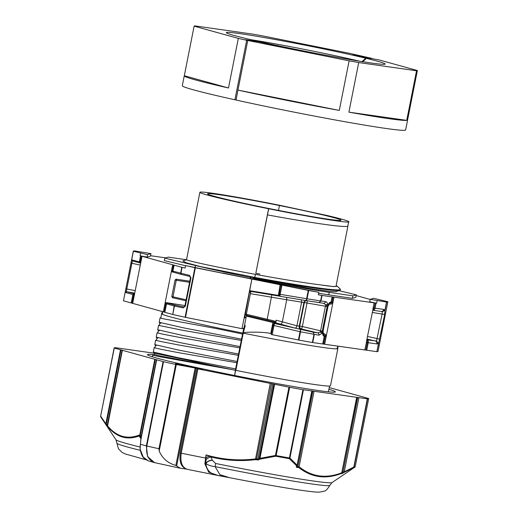 <?xml version="1.0" encoding="UTF-8"?>
<svg xmlns="http://www.w3.org/2000/svg" width="518" height="518" viewBox="0 0 518 518"><rect width="100%" height="100%" fill="white"/><g stroke="black" fill="none" stroke-linecap="round" stroke-linejoin="round"><path stroke-width="0.78" d="M140.909 262.218L140.171 262.011L140.028 262.976A1.01 0.906 -74.5 0 1 139.348 261.83L131.682 259.894L133.391 251.262L147.513 254.649L150.958 253.632L150.466 256.112L147.028 257.129L140.087 255.737L182.083 267.372L180.905 273.342L181.274 274.417A1.01 0.906 105.5 0 1 181.242 274.404L189.776 276.431A1.01 0.544 -76.7 0 1 189.465 275.375L190.954 277.765L185.302 306.306L183.035 307.86L174.43 306.034L172.753 314.484A129.772 4.753 11.2 0 0 185.101 317.249L185.535 317.34L195.357 267.741L194.917 267.651A129.772 4.753 11.2 0 1 185.625 265.579L185.133 268.059A129.772 4.753 -168.8 0 1 182.083 267.372M200.097 192.152A75.887 2.778 -168.8 0 1 280.057 205.355L327.208 215.507C339.555 218.434 346.633 220.409 348.452 221.439L348.763 221.788L347.707 226.217C345.972 226.89 338.299 226.288 324.695 224.404L321.769 223.99C305.983 221.685 287.853 218.648 267.379 214.873L268.589 208.741A75.887 2.778 -168.8 0 1 199.877 192.307A75.887 2.778 -168.8 0 1 200.097 192.152M160.878 317.644L160.036 317.935L164.031 318.926L217.418 328.781L242.728 334.052L243.667 328.172L241.984 328.671L251.884 279.047L244.787 316.88L244.671 317.851L245.992 317.301L246.471 315.708M184.965 305.555L166.097 302.603L165.844 303.619L166.589 303.826M156.455 339.963L155.62 340.255L161.752 341.692L179.429 345.118L238.63 355.354L237.102 361.486M236.849 362.742L237.406 361.545L179.066 350.168L154.772 344.612L155.62 340.255M238.325 355.303L238.571 354.047M189.588 360.554L154.707 353.282L153.296 352.052L177.609 357.601L235.936 368.978L237.16 362.794L178.024 352.57L160.302 349.132L154.144 347.695L154.986 347.403M157.09 332.815L156.242 337.173L180.555 342.722L238.882 354.098L240.106 347.915L180.97 337.691L163.248 334.252L157.09 332.815L157.932 332.524M273.09 321.652L270.772 333.462C267.178 332.711 262.548 332.284 256.889 332.174C254.591 332.297 245.933 331.792 243.052 333.022L234.641 375.498L235.625 368.92M154.707 353.282L115.261 347.675A129.772 4.753 -168.8 0 0 114.128 348.012L163.507 361.7A129.772 4.753 -168.8 0 0 175.654 364.419L202.655 369.399L175.744 363.714M239.795 347.863L240.352 346.665L182.012 335.288L157.718 329.733L158.566 325.375L182.375 330.238L241.576 340.475L241.828 339.225L183.495 327.842L159.188 322.293L160.036 317.935M232.323 369.651L160.166 355.95L154.455 354.526L154.701 353.276M154.468 354.519L152.674 355.134L158.592 356.526L233.301 369.846M241.271 340.423L240.352 346.665M242.728 334.052L241.828 339.225M279.461 205.529L278.496 210.412L279.461 205.529A68.046 2.493 -168.8 0 1 341.077 220.267A68.046 2.493 -168.8 0 1 269.185 208.566A68.046 2.493 -168.8 0 1 207.569 193.829A68.046 2.493 -168.8 0 1 279.461 205.529M267.379 214.873L255.827 273.213L268.706 208.709L264.957 207.912L269.185 208.566L265.002 207.899M275.906 204.616L280.057 205.355L275.893 204.681M250.99 278.652L251.295 277.136M250.304 278.516L250.608 276.994A80.95 2.966 -168.8 0 0 254.558 277.79L254.642 277.37L200.667 266.621L186.363 262.801L182.802 260.968L186.59 259.686M348.452 221.439C353.923 224.203 312.969 217.696 268.589 208.741L265.015 207.835M186.415 259.745L168.272 257.109L164.834 258.126L195.474 265.501A89.336 3.276 11.2 0 0 250.511 277.493L250.511 277.493A80.95 2.966 -168.8 0 1 200.667 266.621M165.695 257.867L150.544 255.717M185.599 265.721L164.342 260.606L164.834 258.126M186.733 259.66C182.828 259.758 215.566 267.042 255.594 274.391L254.526 277.965C297.054 285.891 337.807 291.977 340.177 290.19L340.3 289.588C337.995 291.394 296.989 285.263 254.642 277.37L255.594 274.391C282.161 279.286 303.839 282.796 320.629 284.919L333.78 286.603L337.25 286.247L336.117 285.664M223.051 273.251L185.625 265.579M251.884 279.047L223.083 273.07M173.057 271.134L172.319 270.927L172.177 271.892L173.303 272.151M140.579 253.257L140.087 255.737M147.513 254.649L147.028 257.129M150.958 253.632L134.447 250.887A129.772 4.753 11.2 0 0 133.294 251.224L131.585 259.855L133.391 251.262M195.357 267.741L251.806 279.072M181.799 267.301L180.614 273.271A1.01 0.906 105.5 0 0 181.242 274.404L173.608 272.293A1.01 0.906 105.5 0 0 173.666 272.306L181.183 274.391M189.465 275.375L172.986 271.154A1.01 0.906 105.5 0 0 173.608 272.293L172.882 271.121L174.165 265.184M164.75 312.199L164.167 312.069L165.844 303.619L165.022 303.438L171.497 270.746A1.01 0.906 105.5 0 0 172.17 271.892L173.834 272.287M241.984 328.671L185.535 317.34M123.472 300.822L131.585 259.855L132.336 260.994L132.958 261.02A1.01 0.906 105.5 0 1 132.899 261.007L140.028 262.976M140.268 265.112L131.883 263.267L132.336 260.994L131.585 259.855M132.278 259.868A1.01 0.906 105.5 0 0 132.899 261.007M190.954 277.765L189.795 276.437A1.01 0.544 -76.7 0 1 189.776 276.431L190.494 277.635L184.842 306.183L183.754 306.941L175.214 305.128L174.145 305.963L172.753 314.484M164.743 312.263L172.468 314.42M132.595 303.347L164.167 312.069M132.602 303.283L132.019 303.159L133.696 294.71L134.434 294.91M123.569 300.861L132.019 303.159M183.035 307.86A1.01 0.544 -78.2 0 1 183.754 306.941L184.434 306.837M184.272 306.896L183.754 306.941M130.996 263.06L125.181 292.191L126.308 291.453L131.883 263.267L130.996 263.06L131.578 259.887M140.754 262.658L134.447 294.483M167.165 303.056L175.214 305.128L174.145 305.963L166.414 303.813L164.737 312.263M125.803 292.56L125.278 292.23L126.308 291.453L126.878 291.731A1.01 0.906 105.5 0 0 125.803 292.56L132.873 294.522L133.948 293.687L133.696 294.71L132.873 294.522L131.203 302.972M163.351 311.888L165.022 303.438L166.097 302.603L167.586 303.017L166.511 303.846L164.834 312.302M271.432 333.598L270.247 333.359M224.702 273.595L308.709 290.488L307.064 298.795L320.953 300.977L319.12 302.629L320.616 300.926L321.71 295.389L374.113 302.842L373.122 307.873L374.093 302.784L376.644 303.205L369.703 301.813L370.195 299.333L386.538 302.059L385.01 309.783L384.673 314.484L382.103 314.057L376.521 341.064L378.451 343.57L376.884 351.677A129.772 4.753 11.2 0 0 378.036 351.334L387.859 301.735L378.036 351.334M332.038 296.866L331.19 302.026L332.213 296.879M364.789 349.961L366.446 342.469L364.789 349.961L324.65 344.256L326.146 336.719L325.246 336.59L326.139 336.752M272.17 334.725L273.996 325.511L273.077 325.291L271.251 334.505L298.886 340.08A129.772 4.753 11.2 0 0 312.38 342.508L322.882 343.997L324.391 336.363L323.349 333.657L323.102 331.073L322.546 331.928C322.481 334.453 323.038 335.929 324.223 336.35L325.246 336.59L323.756 344.094L324.65 344.256M252.292 278.911L252.383 278.457L254.506 278.276L309.803 288.481L328.017 291.194L335.891 291.653L340.177 290.19M322.144 285.153A75.887 2.778 11.2 0 0 336.001 286.26L347.941 225.977M337.25 286.247L340.546 289.342M243.246 333.061A88.941 3.257 -168.8 0 1 243.052 333.022L246.516 315.158M249.644 292.353L250.641 292.521L250.744 291.99M333.087 296.982L332.083 302.059L332.983 302.195L326.146 336.719L325.466 334.375L323.2 333.398M386.538 302.059L386.706 302.078A129.772 4.753 11.2 0 0 387.859 301.735L373.633 298.316L370.195 299.333M376.644 303.205L377.13 300.725M375.161 302.959L374.171 307.99L375.064 308.152L376.062 303.121M386.706 302.078L385.062 310.172L382.323 311.771L384.945 310.01L383.709 309.408A2.532 2.098 -81.9 0 1 381.306 311.454L381.306 311.454A2.532 2.098 -81.9 0 1 381.254 311.447L373.005 310.276L374.171 307.99L373.2 307.847M330.076 304.157L331.468 304.053L332.983 302.195L333.98 297.138M366.278 342.424L373.297 307.886M331.054 301.897L332.99 302.169M325.55 301.631A2.027 1.677 -81.9 0 1 323.627 303.27L323.627 303.27A2.027 1.677 -81.9 0 1 323.588 303.263L325.68 304.798A2.027 1.01 -10.3 0 0 327.596 304.111C327.324 302.693 326.644 301.864 325.55 301.631L320.953 300.977L322.047 295.441M329.383 304.053L331.021 302.013C329.765 302.052 328.671 303.289 327.732 305.73L327.836 306.643L307.012 303.011L307.252 300.576M320.616 300.919L320.953 300.971M321.71 295.389A129.772 4.753 -168.8 0 1 318.35 294.794L318.835 292.314L224.702 273.575M252.383 278.457A88.792 3.25 11.2 0 0 329.221 292.359L352.875 295.856L352.382 298.336L328.729 294.839A88.792 3.25 -168.8 0 1 318.648 293.266M352.875 295.856L356.313 294.839L355.821 297.319L352.382 298.336M356.313 294.839L338.869 290.643M370.169 299.443L356.17 295.558M246.4 316.129L275.136 323.051M366.951 339.025L375.401 341.012A2.532 2.098 98.1 0 1 376.871 343.933L378.269 343.699L376.521 341.064L367.152 339.84C368.078 340.287 368.44 341.245 368.22 342.702L367.333 342.521L365.837 350.077L376.722 351.657M365.837 350.077L364.97 349.922M323.756 344.094L322.895 343.939M374.158 308.042L375.064 308.152M383.709 309.408L375.058 308.178C374.682 309.66 374.002 310.36 373.005 310.276L381.306 311.454M330.827 302.752A1.01 0.369 20.1 0 0 331.028 302.622L331.19 302.026M331.468 304.053L332.083 302.059M322.947 331.313L320.584 330.847L320.273 332.103A2.027 0.894 31.9 0 1 321.795 333.424L322.546 331.928A2.027 0.518 -157.1 0 0 322.054 331.565L317.722 332.867L301.618 329.053L302.357 326.534L320.584 330.847L325.68 304.798L327.13 305.918A2.027 0.654 -0.7 0 0 327.732 305.73L327.596 304.111M329.409 304.047L327.836 306.643L322.999 331.08L322.325 330.983L322.054 331.565M308.709 290.488A129.772 4.753 11.2 0 0 318.835 292.314M312.38 342.508L313.966 334.498L313.26 332.232L317.722 332.867A2.027 1.677 98.1 0 1 318.907 335.198L300.077 331.701L273.996 325.511L274.572 323.491L275.77 322.856L276.159 320.208L274.546 323.646M275.071 322.092L275.207 321.652L274.132 320.92L274.184 321.924L245.163 315.002L246.179 315.242L246.335 314.277L245.351 314.044M384.673 314.484L376.884 351.677M298.433 339.996L300.453 329.636L300.531 331.792L298.886 340.08M319.12 302.629L306.209 300.608L306.611 298.718L307.064 298.795L306.203 300.608L323.588 303.263M327.881 306.41L327.13 305.918M281.009 284.906L280.827 286.15L281.747 286.37L281.915 285.114M279.96 296.29L306.203 300.608L279.953 296.29C278.969 295.649 278.736 294.93 279.247 294.12L280.167 294.341L279.96 296.29A1.01 1.01 -92 0 1 279.131 295.092L280.834 286.143M249.851 291.33L250.848 291.492M280.406 324.093A2.532 1.373 105.3 0 0 282.342 321.827L296.924 325.816A2.532 1.373 -74.7 0 1 294.982 328.082L275.77 322.856A1.01 1.01 -117.9 0 0 275.071 322.947A1.01 1.01 -117.9 0 0 275.064 322.947L273.867 323.582A1.01 1.01 62.1 0 1 274.572 323.491L313.26 332.232L313.966 334.498M274.922 323.051L274.184 321.924L274.916 323.122M273.077 325.291L273.867 323.582A1.01 1.01 62.1 0 0 273.355 324.274L271.251 334.505M186.104 299.78L172.986 296.82L172.546 297.727L171.782 296.549L172.986 296.82L176.262 280.257L175.065 279.979L171.782 296.549M274.132 320.92L246.335 314.277L250.641 292.521M379.61 343.227L379.565 343.609M386.227 309.829L386.331 309.46L386.227 309.829M379.785 339.173L367.463 336.454M381.254 311.447L382.323 311.771L382.103 314.057L372.215 312.438M366.453 341.556L366.446 342.469L376.871 343.933M324.294 336.331L324.326 335.586M280.212 296.277L249.987 291.265L249.967 290.715M249.98 291.265L278.386 295.946L278.393 295.402L250.026 290.734M279.383 295.079L278.393 295.402L280.128 284.699M307.064 298.782L306.611 298.718M189.769 281.268L176.217 279.176L189.782 281.209L176.217 279.176L176.262 280.257L189.569 282.31M250.777 291.394L250.524 293.68L286.719 299.747L282.342 321.827L276.159 320.208M366.802 339.763L367.152 339.84C367.644 340.307 367.709 341.2 367.333 342.521M325.466 334.375L325.259 336.538M300.919 299.734A2.532 1.379 -80.2 0 1 301.58 302.318L296.924 325.816L299.715 326.094A2.532 2.519 -117.9 0 0 301.618 329.053L301.107 329.325A2.532 2.519 62.1 0 1 299.203 326.366L303.911 302.59A2.532 2.525 88 0 1 306.054 300.582M306.255 300.615A2.532 2.525 -92 0 0 304.37 302.577L286.719 299.747A2.532 1.379 99.8 0 0 286.253 297.326M255.814 273.271L259.835 274.016L255.821 273.245M155.452 462.807C148.647 460.845 145.772 455.251 146.814 446.011A129.772 4.753 11.2 0 0 152.765 447.358A129.772 4.753 11.2 0 0 158.961 448.73L159.188 451.023C162.276 458.313 167.832 463.124 175.842 465.455L180.27 468.233L186.247 469.068M154.921 462.703L180.27 468.233M184.285 364.834L175.764 363.604M154.001 354.675A95.772 3.509 11.2 0 0 147.462 354.668A95.772 3.509 -168.8 0 1 153.963 354.688M147.462 354.668A95.772 3.509 11.2 0 0 184.291 364.814M176.651 466.019L182.394 437.043L181.494 436.881L195.072 368.317M175.842 465.455L181.494 436.881M140.456 444.049L140.799 439.588A1.01 0.363 -0.5 0 1 140.915 439.419L140.41 444.25L146.38 445.907L147.598 456.578L154.526 462.606M140.902 438.701L139.161 435.962A1.01 0.881 -110.1 0 1 138.921 435.185L140.229 435.483L155.29 359.421M107.459 425.764L122.384 350.31M141.077 437.814L139.847 436.014L139.161 435.962C127.091 440.436 116.537 437.27 107.511 426.469L105.905 424.495A1.01 0.848 -37.8 0 1 105.853 423.769L106.326 424.041L120.998 349.909M100.757 416.912A1.01 1.01 29.5 0 1 100.628 416.187L114.277 348.064M105.905 424.495L100.822 417.016A1.01 0.816 -31.2 0 1 100.796 416.977L100.764 416.297L105.853 423.769L120.5 349.786M100.764 416.297A1.01 0.816 -31.2 0 0 100.796 416.977L115.961 439.782A110.25 4.04 11.2 0 0 140.002 447.002M140.19 449.287L143.208 457.083L148.388 460.903L154.461 462.587M140.818 437.36A1.01 0.395 -30.8 0 1 140.812 437.341A1.01 0.395 -30.8 0 1 141.116 436.745L156.384 359.66M139.977 436.15A1.01 0.453 -39.9 0 1 140.229 435.483L141.116 436.745M139.847 436.014A1.01 0.894 -57.5 0 1 139.75 435.256L154.791 359.298M107.511 426.469A1.01 0.855 -40.3 0 1 107.453 425.744C116.421 436.525 126.91 439.672 138.921 435.185M107.504 426.521A1.01 0.803 150.6 0 1 107.459 426.45L107.511 426.094M106.935 425.938A1.01 0.427 -35.4 0 1 107.213 425.297L122.093 350.155M106.048 424.682A1.01 0.427 -35.2 0 1 106.326 424.041L107.213 425.297M328.911 389.283A95.772 3.509 -168.8 0 1 335.36 391.88A95.772 3.509 11.2 0 0 328.911 389.271M175.505 363.429L184.686 364.905A95.772 3.509 11.2 0 0 188.312 365.721A95.772 3.509 11.2 0 0 284.913 385.042A95.772 3.509 11.2 0 0 335.36 391.873M329.247 387.581L368.693 398.53A129.772 4.753 -168.8 0 1 367.56 398.866L302.933 389.678A129.772 4.753 -168.8 0 1 289.653 387.296L197.928 368.894L202.052 369.179L175.511 363.371M228.794 477.538L218.272 475.55L208.715 472.183L204.875 463.914A1.01 0.408 -2.2 0 0 205.879 463.694L205.86 463.241L205.879 463.694C206.721 470.92 211.402 474.935 219.917 475.731L228.839 477.544M215.605 463.474A6.074 0.427 101.3 0 1 215.099 466.634L219.897 474.663L229.416 477.654C254.714 482.569 276.094 486.396 293.557 489.141C310.483 491.705 316.148 492.281 319.878 492.1L324.365 491.083C325.628 491.129 327.454 489.212 329.849 485.334A108.56 3.976 -168.8 0 1 215.099 466.634C210.82 466.103 207.763 465.041 205.924 463.442A6.074 4.027 161.5 0 1 212.354 460.295L215.605 463.474A110.25 4.04 11.2 0 0 332.044 482.569L355.083 467.003A1.01 1.01 -150.9 0 0 355.193 466.705L355.037 466.705M219.917 475.731L230.316 477.823M368.693 398.53L355.193 466.705L368.693 398.53M354.759 467.353L353.535 467.735A1.01 0.751 -119.3 0 0 353.8 467.081L355.083 467.003M353.535 467.735L343.531 472.701C341.938 473.711 341.265 473.976 341.517 473.504L341.472 473.446A1.01 0.79 -110.7 0 0 341.757 472.785L343.033 471.904L344.256 471.788L358.942 397.649M341.472 473.446C325.699 479.551 311.402 477.531 298.575 467.391L298.174 467.385C296.503 467.657 295.972 467.223 296.568 466.07L296.574 465.753A1.01 0.803 -49.4 0 0 297.125 465.132L297.241 465.442C296.782 466.517 297.008 466.912 297.934 466.621L299.106 466.77L314.057 391.271M297.073 466.012L312.076 390.973M296.574 465.753L289.303 458.663L275.654 456.222L275.446 455.464L289.918 458.054L303.444 389.763M275.654 456.222L259.796 459.181A1.01 0.473 -120.9 0 1 259.181 458.339L259.939 458.346L274.605 384.278M259.796 459.181L258.501 459.952L255.406 459.667C240.449 461.441 225.602 460.547 210.871 456.98L212.289 460.094A6.074 4.027 161.4 0 0 205.86 463.241L206.022 454.914C222.241 459.615 238.662 460.949 255.296 458.929L257.893 459.11L272.792 383.883M180.491 453.004L181.235 453.205C180.037 462.211 182.083 467.592 187.367 469.347L219.761 475.841M204.875 463.914L206.022 454.914L210.871 456.98A6.074 3.373 145.4 0 0 205.808 460.016M343.984 472.448A1.01 0.777 -112.8 0 0 344.256 471.788L353.8 467.081L367.307 398.841M343.531 472.701L343.033 471.904L357.776 397.442M341.517 473.504A1.01 0.848 42.9 0 0 341.725 473.348L356.954 397.351M298.575 467.391A1.01 0.809 -51.7 0 0 299.106 466.77C311.758 476.884 325.977 478.891 341.757 472.785L356.695 397.332M298.174 467.385L297.934 466.621L312.891 391.064M296.568 466.07A1.01 0.719 30.8 0 0 297.17 465.786M289.303 458.663A1.01 0.783 -42.1 0 0 289.918 458.054L297.125 465.132L311.81 390.948M260.068 459.084L259.939 458.346L275.446 455.464L288.973 387.166M258.501 459.952A1.01 0.473 -120.7 0 1 257.893 459.11L259.181 458.339L273.88 384.129M255.808 459.803A1.01 0.686 -39.4 0 0 256.514 459.213L271.484 383.631M255.406 459.667L270.247 383.404M197.928 368.894L181.235 453.205L205.821 458.139A6.074 1.696 146.8 0 1 208.961 456.19M371.607 58.307L349.805 53.386L262.386 35.846A113.837 4.17 11.2 0 0 252.778 34.123L194.949 25.9A113.837 4.17 11.2 0 0 194.127 26.14L238.312 38.39A113.837 4.17 11.2 0 0 246.697 40.274L245.312 39.711L257.932 41.505A85.502 3.134 11.2 0 0 277.395 45.739L278.898 45.985M250.867 39.672A76.839 2.817 -168.8 0 1 359.79 61.241M278.885 45.869A80.95 2.966 -168.8 0 1 226.372 32.731A80.95 2.966 -168.8 0 1 276.884 39.815A80.95 2.966 -168.8 0 1 365.734 58.217L361.875 61.739M194.127 26.14L184.304 75.738A113.837 4.17 11.2 0 0 184.259 75.822L182.297 85.742A113.837 4.17 11.2 0 0 234.913 99.786L246.697 40.274M238.312 38.39L228.49 87.989A113.837 4.17 11.2 0 1 184.259 75.822M371.613 58.269L352.745 54.986A85.502 3.134 11.2 0 1 369.127 58.78L365.734 58.217M247.766 40.495L349.113 60.833L339.29 110.425L237.943 90.093L247.766 40.495L246.361 39.931L258.191 41.608A86.512 3.173 11.2 0 0 278.004 45.908L279.817 46.07A80.95 2.966 -168.8 0 0 385.081 64.154A80.95 2.966 -168.8 0 0 366.375 58.372L370.525 59.058A86.512 3.173 11.2 0 0 354.124 55.251L379.506 60.036L417.372 70.532L407.549 120.131A113.837 4.17 11.2 0 0 407.595 120.046A113.837 4.17 11.2 0 0 407.588 119.949M237.943 90.093L236.059 100.039A113.837 4.17 11.2 0 0 348.4 122.332A113.837 4.17 11.2 0 0 405.633 129.966L407.595 120.046M349.113 60.833A113.837 4.17 11.2 0 0 358.721 62.555L416.55 70.778A113.837 4.17 11.2 0 0 417.372 70.532M416.55 70.778L406.727 120.37A113.837 4.17 11.2 0 1 348.899 112.153L406.727 120.37M358.721 62.555L348.899 112.153M238.021 90.119A113.837 4.17 11.2 0 0 339.29 110.425M236.059 100.039L234.952 99.598M366.375 58.372L362.522 61.895M184.304 75.738L228.49 87.989M243.22 333.165A89.802 3.289 -168.8 0 0 337.853 348.556L330.484 385.755A89.802 3.289 11.2 0 1 235.858 370.364L243.22 333.165L245.267 325.557M172.358 356.494A89.802 3.289 11.2 0 0 235.36 370.266L242.541 334.013M244.749 317.081L245.992 317.301M189.795 276.437L181.3 274.423M195.474 265.501L195.085 267.469M172.682 264.769L171.497 270.746L172.319 270.927L173.498 264.957M140.831 262.244L142.016 256.268M140.533 255.86L139.348 261.83L140.171 262.011L141.349 256.041M139.918 262.95L132.958 261.02M185.101 317.249L194.917 267.651M185.302 306.306L184.835 306.183L184.123 306.947M125.893 288.837L135.217 290.604M134.712 293.169L126.878 291.731L134.583 293.81M132.686 303.386L134.363 294.936M183.871 306.896A1.01 1.01 -112.6 0 0 184.33 306.87M324.223 336.35L322.708 343.978M323.245 333.495L324.229 333.683M328.729 294.839L329.221 292.359M185.917 300.738L172.559 297.733L185.917 300.738M378.451 343.57A1.01 0.324 179.5 0 1 378.269 343.699L378.25 343.933M366.731 350.239L368.214 342.728M318.907 335.198L321.795 333.424M312.717 342.56L314.303 334.55M385.01 309.783L385.062 310.172M308.255 290.397L306.611 298.692L280.167 294.341L281.747 286.37M274.184 321.924L267.042 320.195L271.827 294.865M300.531 331.779L300.084 331.675M280.834 286.15L279.254 294.12M301.107 329.325L294.982 328.082M304.37 302.577L307.012 303.011L302.357 326.534L299.715 326.094L304.37 302.577M327.162 306.552L322.325 330.983M182.394 437.043L195.966 368.479M163.073 361.596L146.38 445.907L146.814 446.011L163.507 361.7M158.961 448.73L175.654 364.419M159.188 451.023L176.308 364.555M140.915 439.419L156.676 359.822M100.628 416.187L114.128 348.012L100.628 416.187M148.394 460.903C144.263 458.572 142.191 458.495 140.113 449.371L140.41 444.25A15.177 13.63 105.5 0 0 140.21 449.436M140.255 450.317A108.56 3.976 -168.8 0 1 116.938 443.168L115.961 439.782M353.626 467.689A1.01 1.004 -94.9 0 0 354.053 467.048L367.56 398.866M289.141 458.585A1.01 0.492 -80 0 0 289.42 457.925L302.933 389.678M275.887 456.216A1.01 0.388 -79.7 0 0 276.139 455.542L289.653 387.296M242.728 333.068A89.802 3.289 -168.8 0 1 161.668 313.668L160.768 318.181M156.183 345.849L154.772 344.612M157.653 338.403L156.242 337.173M159.136 330.976L157.718 329.733M158.579 325.362L159.402 325.084M160.599 323.53L159.188 322.293M172.882 271.121L174.067 265.145M140.734 262.205L141.919 256.235M186.525 259.738L199.877 192.307M190.488 277.642L184.835 306.183M162.477 311.648L162.522 313.766M167.644 303.024L166.414 303.813M132.589 303.354L134.266 294.897M154.144 347.695L153.289 352.033M152.674 355.134L152.344 356.798M337.024 348.316L338.034 346.16M323.627 303.27L319.159 302.635M372.947 308.734L373.284 307.932M331.028 302.622L329.383 304.047M275.097 321.976L274.702 323.29M267.042 320.195L246.179 315.242M323.297 333.631C323.595 333.45 323.983 334.162 324.469 335.748M280.102 296.251L278.386 295.946M176.204 279.176L175.065 279.979M327.946 306.643L323.102 331.073M328.406 391.822L329.552 386.033M140.799 439.588L156.533 359.764M107.459 426.45L122.242 350.259M145.998 459.783L125.388 453.995L122.067 452.402L118.415 448.737L116.938 443.168M141.246 438.403L140.65 437.082M187.102 469.295C180.517 467.087 179.306 461.35 180.316 452.991L197.015 368.674M329.849 485.334L332.044 482.569M337.853 348.556L337.956 346.257M159.907 322.552L159.298 325.621M158.43 329.992L157.822 333.061M156.896 337.742L156.352 340.501M155.426 345.189L154.876 347.941M162.38 311.622L161.668 313.668"/></g></svg>
